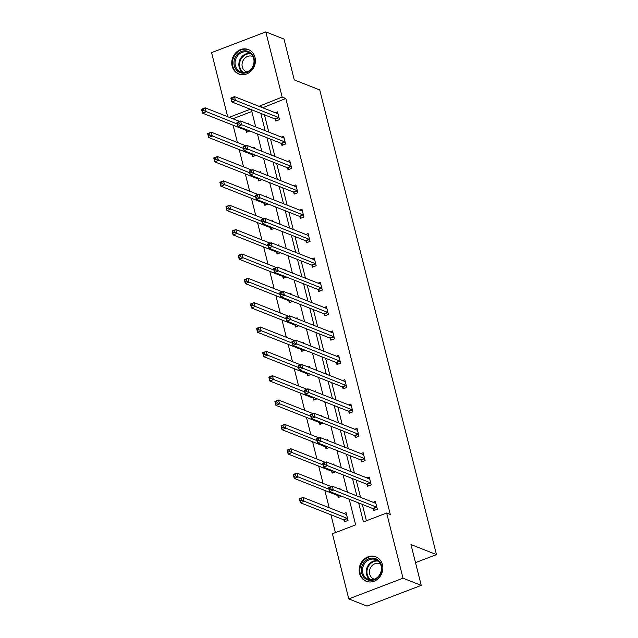 <?xml version="1.0" encoding="UTF-8"?>
<svg xmlns="http://www.w3.org/2000/svg" width="638" height="638" viewBox="0 0 638 638"><rect width="100%" height="100%" fill="white"/><g stroke="black" fill="none" stroke-linecap="round" stroke-linejoin="round"><path stroke-width="0.96" d="M255.017 57.404A13.127 11.62 111.5 0 1 251.268 70.882A13.127 11.62 111.5 0 1 238.771 73.984A13.127 11.62 111.5 0 1 232.152 66.145A13.127 11.62 111.5 0 1 235.9 52.667A13.127 11.62 111.5 0 1 248.405 49.565A13.127 11.62 111.5 0 1 255.017 57.404M382.433 564.67A13.127 11.62 111.5 0 1 378.685 578.148A13.127 11.62 111.5 0 1 366.188 581.258A13.127 11.62 111.5 0 1 359.569 573.41A13.127 11.62 111.5 0 1 363.317 559.933A13.127 11.62 111.5 0 1 375.822 556.83A13.127 11.62 111.5 0 1 382.433 564.67M227.67 116.714L211.569 52.627L265.799 31.9L284.014 39.085L294.262 79.902L319.758 89.95L436.472 554.613L410.976 544.557L421.232 585.373L367.002 606.1L348.787 598.915L332.422 533.751L355.653 524.875L349.209 499.227M233.085 125.207L237.424 142.497M239.202 149.563L243.541 166.845M245.311 173.911L249.657 191.193M251.428 198.258L255.774 215.548M257.545 222.606L261.891 239.896M263.661 246.954L268.008 264.244M269.778 271.302L274.125 288.591M275.895 295.649L280.234 312.939M282.012 320.005L286.35 337.287M288.129 344.353L292.467 361.634M294.246 368.7L298.584 385.99M300.354 393.048L304.701 410.338M306.471 417.396L310.818 434.685M312.588 441.743L316.934 459.033M318.705 466.091L323.051 483.381M324.822 490.447L329.168 507.728M330.939 514.794L335.413 532.61M421.232 585.373L403.017 578.188L348.787 598.915M415.513 562.62L436.472 554.613M281.494 143.654L281.932 145.4L285.593 144.005L283.631 136.197L281.374 137.066M293.719 192.357L294.158 194.104L297.826 192.7L295.865 184.892L293.6 185.762M305.953 241.052L306.392 242.799L310.06 241.395L308.098 233.596L305.833 234.457M318.187 289.748L318.625 291.494L322.294 290.099L320.332 282.291L318.067 283.16M330.42 338.451L330.859 340.198L334.519 338.794L332.565 330.986L330.301 331.856M342.654 387.146L343.092 388.893L346.753 387.489L344.791 379.69L342.534 380.551M354.88 435.842L355.318 437.588L358.987 436.185L357.025 428.385L354.76 429.246M367.113 484.537L367.552 486.284L371.22 484.888L369.258 477.08L366.994 477.95M358.66 502.959L363.421 521.9L386.652 513.024L390.296 514.459L285.808 98.499L262.673 107.75M264.443 114.816L268.789 132.098M270.56 139.164L274.906 156.454M276.677 163.511L281.023 180.801M282.793 187.859L287.14 205.149M288.91 212.207L293.257 229.497M295.027 236.554L299.366 253.844M301.144 260.91L305.482 278.192M307.261 285.258L311.599 302.54M313.378 309.605L317.716 326.895M319.494 333.953L323.833 351.243M325.603 358.301L329.95 375.591M331.72 382.648L336.066 399.938M337.837 406.996L342.183 424.286M343.954 431.352L348.3 448.634M350.071 455.699L354.417 472.981M356.187 480.047L360.526 497.337M362.304 504.395L366.411 520.76M373.23 508.893L373.669 510.639L377.337 509.236L375.375 501.428L373.11 502.297M360.996 460.189L361.435 461.936L365.103 460.54L363.142 452.733L360.877 453.594M348.771 411.494L349.209 413.241L352.87 411.837L350.908 404.037L348.643 404.899M336.537 362.799L336.976 364.545L340.636 363.142L338.674 355.334L336.417 356.203M324.303 314.095L324.742 315.842L328.403 314.446L326.449 306.639L324.184 307.508M312.07 265.4L312.508 267.147L316.177 265.743L314.215 257.943L311.95 258.805M299.836 216.705L300.275 218.451L303.943 217.048L301.981 209.248L299.716 210.109M287.61 168.009L288.049 169.756L291.71 168.352L289.748 160.545L287.483 161.414M275.377 119.306L275.815 121.053L279.476 119.657L277.514 111.849L275.257 112.719M265.799 31.9L282.171 97.064L259.028 106.315M285.808 98.499L282.171 97.064M386.652 513.024L403.017 578.188M250.319 109.242L229.194 117.312M347.439 492.169L343.092 474.879M341.322 467.821L336.976 450.532M335.205 443.474L330.859 426.184M329.088 419.126L324.75 401.836M322.972 394.778L318.633 377.489M316.855 370.423L312.516 353.141M310.738 346.075L306.399 328.785M304.621 321.727L300.283 304.438M298.512 297.38L294.166 280.09M292.395 273.032L288.049 255.742M286.279 248.684L281.932 231.395M280.162 224.337L275.815 207.047M274.045 199.981L269.699 182.699M267.928 175.633L263.59 158.352M261.811 151.286L257.473 133.996M255.694 126.938L251.356 109.648M260.806 113.381L265.145 130.662M266.923 137.728L271.262 155.01M273.04 162.076L277.378 179.366M279.149 186.424L283.495 203.713M285.266 210.771L289.612 228.061M291.383 235.119L295.729 252.409M297.499 259.467L301.846 276.756M303.616 283.822L307.963 301.104M309.733 308.17L314.071 325.452M315.85 332.518L320.188 349.807M321.967 356.865L326.305 374.155M328.084 381.213L332.422 398.503M334.2 405.561L338.539 422.85M340.309 429.908L344.656 447.198M346.426 454.264L350.772 471.546M352.543 478.612L356.889 495.893M251.819 111.498L232.838 118.748M247.01 123.509L248.206 123.054L248.461 124.083M249.833 130.989L246.499 132.257L246.061 130.511M253.126 147.864L254.323 147.402L254.578 148.431M255.95 155.337L252.616 156.605L252.177 154.867M259.243 172.212L260.44 171.75L260.695 172.786M262.066 179.685L258.733 180.961L258.294 179.214M265.36 196.56L266.548 196.105L266.812 197.134M268.183 204.032L264.85 205.308L264.411 203.562M271.477 220.907L272.665 220.453L272.928 221.482M274.292 228.38L270.967 229.656L270.528 227.91M277.586 245.255L278.782 244.801L279.045 245.829M280.409 252.728L277.083 254.004L276.645 252.257M283.703 269.603L284.899 269.148L285.162 270.177M286.526 277.075L283.192 278.351L282.754 276.605M289.819 293.951L291.016 293.496L291.271 294.525M292.643 301.431L289.309 302.699L288.87 300.953M295.936 318.298L297.133 317.844L297.388 318.872M298.759 325.779L295.426 327.047L294.987 325.308M302.053 342.654L303.249 342.191L303.505 343.22M304.876 350.126L301.543 351.402L301.104 349.656M308.17 367.002L309.366 366.547L309.621 367.576M310.993 374.474L307.66 375.75L307.221 374.004M314.287 391.349L315.483 390.895L315.738 391.923M317.11 398.822L313.776 400.098L313.338 398.351M320.404 415.697L321.592 415.242L321.855 416.271M323.227 423.169L319.893 424.445L319.455 422.699M326.52 440.045L327.709 439.59L327.972 440.619M329.344 447.517L326.01 448.793L325.571 447.047M332.637 464.392L333.826 463.938L334.089 464.966M335.452 471.873L332.127 473.141L331.688 471.394M338.746 488.74L339.942 488.285L340.206 489.314M341.569 496.22L338.236 497.488L337.797 495.75M343.794 513.502L346.059 512.633L348.021 520.441L344.353 521.844L343.914 520.098M262.577 107.383L258.94 105.948M375.136 503.095L375.734 502.864M374.586 510.288L373.102 508.757A1.683 0.606 69.1 0 0 372.799 508.534L329.679 491.523L328.698 487.623L332.358 486.228L375.487 503.23A1.683 0.606 69.1 0 0 375.694 503.246A1.683 0.606 69.1 0 0 375.726 503.23L375.814 503.175M330.612 487.44L332.358 486.228L333.339 490.128L329.679 491.523L329.535 489.561L331.002 489.003L330.612 487.44L329.144 487.998L329.535 489.561M376.899 507.489L376.763 507.354A1.683 0.606 69.1 0 0 376.468 507.13L331.002 489.003M328.698 487.623L329.144 487.998M346.418 514.068L345.82 514.3M346.498 514.38L346.418 514.435A1.683 0.606 -110.9 0 1 346.378 514.451A1.683 0.606 -110.9 0 1 346.171 514.435L303.05 497.433L304.023 501.332L300.362 502.736L343.483 519.739A1.683 0.606 -110.9 0 1 343.786 519.962L345.27 521.493M300.219 500.766L300.362 502.736L299.381 498.828L303.05 497.433L299.828 499.211L300.219 500.766L301.686 500.208L301.296 498.645M301.686 500.208L347.152 518.343A1.683 0.606 -110.9 0 1 347.455 518.558L347.582 518.694M299.828 499.211L299.381 498.828M369.019 478.747L369.617 478.516M368.469 485.941L366.986 484.409A1.683 0.606 69.1 0 0 366.683 484.186L323.562 467.175L322.581 463.276L326.241 461.872L369.37 478.883A1.683 0.606 69.1 0 0 369.577 478.891A1.683 0.606 69.1 0 0 369.609 478.875L369.697 478.827M324.495 463.092L326.241 461.872L327.222 465.78L323.562 467.175L323.418 465.214L324.886 464.655L324.495 463.092L323.027 463.651L323.418 465.214M370.782 483.141L370.646 483.006A1.683 0.606 69.1 0 0 370.351 482.783L324.886 464.655M322.581 463.276L323.027 463.651M362.902 454.4L363.5 454.168M362.352 461.585L360.869 460.054A1.683 0.606 69.1 0 0 360.566 459.839L317.445 442.828L316.464 438.928L320.132 437.524L363.253 454.535A1.683 0.606 69.1 0 0 363.461 454.543A1.683 0.606 69.1 0 0 363.493 454.527L363.58 454.479M318.378 438.745L320.132 437.524L321.105 441.432L317.445 442.828L317.301 440.866L318.769 440.308L318.378 438.745L316.911 439.303L317.301 440.866M364.665 458.794L364.529 458.658A1.683 0.606 69.1 0 0 364.234 458.435L318.769 440.308M316.464 438.928L316.911 439.303M331.289 486.635L296.933 473.077L297.914 476.985L294.246 478.38L337.374 495.391A1.683 0.606 -110.9 0 1 337.669 495.614L339.153 497.146M294.102 476.419L294.246 478.38L293.265 474.481L296.933 473.077L293.711 474.855L294.102 476.419L295.569 475.86L295.179 474.297M295.569 475.86L329.112 489.29M293.711 474.855L293.265 474.481M325.173 462.287L290.816 448.729L291.797 452.637L288.129 454.033L331.258 471.043A1.683 0.606 -110.9 0 1 331.553 471.267L333.036 472.798M287.985 452.071L288.129 454.033L287.148 450.133L290.816 448.729L287.594 450.508L287.985 452.071L289.453 451.513L289.062 449.95M289.453 451.513L322.995 464.942M287.594 450.508L287.148 450.133M378.82 576.505A11.364 10.056 111.5 0 1 364.338 577.813A11.364 10.056 111.5 0 1 364.346 562.038A11.364 10.056 111.5 0 1 378.828 560.73A11.364 10.056 111.5 0 1 378.82 576.505M365.247 562.716A10.519 9.315 -68.5 0 0 368.094 579.2A10.519 9.315 -68.5 0 0 378.653 576.114A10.519 9.315 -68.5 0 0 375.806 559.63A10.519 9.315 -68.5 0 0 365.247 562.716M374.267 579.216A8.286 7.329 111.5 0 1 373.884 579.081A8.286 7.329 111.5 0 1 371.643 566.105A8.286 7.329 111.5 0 1 379.961 563.673A8.286 7.329 111.5 0 1 380.336 563.832M377.337 557.58A13.047 11.548 -68.5 0 0 376.372 557.141A13.047 11.548 -68.5 0 0 363.277 560.969A13.047 11.548 -68.5 0 0 366.802 581.409A13.047 11.548 -68.5 0 0 367.807 581.744M251.404 69.239A11.364 10.056 111.5 0 1 236.921 70.547A11.364 10.056 111.5 0 1 236.929 54.772A11.364 10.056 111.5 0 1 251.412 53.464A11.364 10.056 111.5 0 1 251.404 69.239M237.83 55.45A10.519 9.315 -68.5 0 0 240.678 71.934A10.519 9.315 -68.5 0 0 251.236 68.848A10.519 9.315 -68.5 0 0 248.389 52.364A10.519 9.315 -68.5 0 0 237.83 55.45M246.85 71.95A8.286 7.329 111.5 0 1 246.467 71.815A8.286 7.329 111.5 0 1 244.226 58.84A8.286 7.329 111.5 0 1 252.544 56.407A8.286 7.329 111.5 0 1 252.919 56.567M249.921 50.314A13.047 11.548 -68.5 0 0 248.956 49.868A13.047 11.548 -68.5 0 0 235.861 53.704A13.047 11.548 -68.5 0 0 239.386 74.136A13.047 11.548 -68.5 0 0 240.39 74.479M356.786 430.052L357.384 429.821M356.235 437.237L354.752 435.706A1.683 0.606 69.1 0 0 354.449 435.491L311.328 418.48L310.347 414.58L314.016 413.177L357.136 430.187A1.683 0.606 69.1 0 0 357.344 430.195A1.683 0.606 69.1 0 0 357.384 430.179L357.463 430.132M312.261 414.397L314.016 413.177L314.997 417.077L311.328 418.48L311.185 416.518L312.652 415.952L312.261 414.397L310.794 414.955L311.185 416.518M358.548 434.438L358.42 434.311A1.683 0.606 69.1 0 0 358.117 434.087L312.652 415.952M310.347 414.58L310.794 414.955M319.056 437.931L284.7 424.382L285.68 428.281L282.012 429.685L325.141 446.696A1.683 0.606 -110.9 0 1 325.436 446.911L326.919 448.442M281.876 427.723L282.012 429.685L281.031 425.785L284.7 424.382L281.478 426.16L281.876 427.723L283.336 427.165L282.945 425.602M283.336 427.165L316.879 440.595M281.478 426.16L281.031 425.785M350.669 405.696L351.267 405.473M350.118 412.89L348.635 411.358A1.683 0.606 69.1 0 0 348.34 411.143L305.211 394.132L304.23 390.233L307.899 388.829L351.02 405.84A1.683 0.606 69.1 0 0 351.227 405.848A1.683 0.606 69.1 0 0 351.267 405.832L351.347 405.784M306.144 390.049L307.899 388.829L308.88 392.729L305.211 394.132L305.068 392.171L306.535 391.604L306.144 390.049L304.677 390.608L305.068 392.171M352.431 410.09L352.304 409.963A1.683 0.606 69.1 0 0 352.001 409.74L306.535 391.604M304.23 390.233L304.677 390.608M312.947 413.584L278.583 400.034L279.564 403.934L275.895 405.337L319.024 422.348A1.683 0.606 -110.9 0 1 319.327 422.563L320.802 424.095M275.76 403.375L275.895 405.337L274.922 401.438L278.583 400.034L275.361 401.812L275.76 403.375L277.219 402.809L276.828 401.254M277.219 402.809L310.77 416.247M275.361 401.812L274.922 401.438M344.552 381.349L345.158 381.125M344.002 388.542L342.518 387.011A1.683 0.606 69.1 0 0 342.223 386.787L299.094 369.785L298.113 365.877L301.782 364.481L344.903 381.484A1.683 0.606 69.1 0 0 345.11 381.5A1.683 0.606 69.1 0 0 345.15 381.484L345.23 381.436M300.027 365.694L301.782 364.481L302.763 368.381L299.094 369.785L298.951 367.815L300.418 367.257L300.027 365.694L298.56 366.26L298.951 367.815M346.314 385.743L346.187 385.607A1.683 0.606 69.1 0 0 345.884 385.392L300.418 367.257M298.113 365.877L298.56 366.26M306.83 389.236L272.466 375.686L273.447 379.586L269.786 380.99L312.907 398A1.683 0.606 -110.9 0 1 313.21 398.216L314.686 399.747M269.643 379.028L269.786 380.99L268.805 377.09L272.466 375.686L269.252 377.465L269.643 379.028L271.11 378.462L270.711 376.906M271.11 378.462L304.653 391.891M269.252 377.465L268.805 377.09M338.443 357.001L339.041 356.77M337.885 364.194L336.401 362.663A1.683 0.606 69.1 0 0 336.106 362.44L292.978 345.437L291.997 341.529L295.665 340.134L338.786 357.136A1.683 0.606 69.1 0 0 339.001 357.152A1.683 0.606 69.1 0 0 339.033 357.136L339.113 357.081M293.911 341.346L295.665 340.134L296.646 344.034L292.978 345.437L292.842 343.467L294.301 342.909L293.911 341.346L292.443 341.912L292.842 343.467M340.198 361.395L340.07 361.26A1.683 0.606 69.1 0 0 339.767 361.044L294.301 342.909M291.997 341.529L292.443 341.912M300.713 364.888L266.349 351.339L267.33 355.238L263.669 356.642L306.79 373.645A1.683 0.606 -110.9 0 1 307.093 373.868L308.577 375.399M263.526 354.672L263.669 356.642L262.689 352.734L266.349 351.339L263.135 353.117L263.526 354.672L264.993 354.114L264.595 352.551M264.993 354.114L298.536 367.544M263.135 353.117L262.689 352.734M332.326 332.653L332.924 332.422M331.768 339.847L330.293 338.315A1.683 0.606 69.1 0 0 329.99 338.092L286.861 321.081L285.888 317.182L289.548 315.786L332.669 332.789A1.683 0.606 69.1 0 0 332.884 332.805A1.683 0.606 69.1 0 0 332.916 332.789L333.004 332.733M287.794 316.998L289.548 315.786L290.529 319.686L286.861 321.081L286.725 319.12L288.185 318.561L287.794 316.998L286.334 317.557L286.725 319.12M334.081 337.047L333.953 336.912A1.683 0.606 69.1 0 0 333.65 336.697L288.185 318.561M285.888 317.182L286.334 317.557M294.596 340.54L260.232 326.991L261.213 330.891L257.553 332.294L300.673 349.297A1.683 0.606 -110.9 0 1 300.976 349.52L302.46 351.052M257.409 330.325L257.553 332.294L256.572 328.387L260.232 326.991L257.018 328.769L257.409 330.325L258.876 329.766L258.486 328.203M258.876 329.766L292.419 343.196M257.018 328.769L256.572 328.387M326.209 308.306L326.808 308.074M325.659 315.499L324.176 313.968A1.683 0.606 69.1 0 0 323.873 313.744L280.752 296.734L279.771 292.834L283.431 291.43L326.56 308.441A1.683 0.606 69.1 0 0 326.768 308.449A1.683 0.606 69.1 0 0 326.8 308.433L326.887 308.385M281.677 292.651L283.431 291.43L284.412 295.338L280.752 296.734L280.608 294.772L282.076 294.214L281.677 292.651L280.218 293.209L280.608 294.772M327.964 312.7L327.836 312.564A1.683 0.606 69.1 0 0 327.533 312.341L282.076 294.214M279.771 292.834L280.218 293.209M288.48 316.193L254.115 302.643L255.096 306.543L251.436 307.939L294.557 324.949A1.683 0.606 -110.9 0 1 294.86 325.173L296.343 326.704M251.292 305.977L251.436 307.939L250.455 304.039L254.115 302.643L250.901 304.414L251.292 305.977L252.76 305.419L252.369 303.855M252.76 305.419L286.303 318.848M250.901 304.414L250.455 304.039M320.093 283.958L320.691 283.727M319.542 291.143L318.059 289.612A1.683 0.606 69.1 0 0 317.756 289.397L274.635 272.386L273.654 268.486L277.315 267.083L320.443 284.093A1.683 0.606 69.1 0 0 320.651 284.101A1.683 0.606 69.1 0 0 320.683 284.085L320.77 284.038M275.568 268.303L277.315 267.083L278.296 270.99L274.635 272.386L274.492 270.424L275.959 269.866L275.568 268.303L274.101 268.861L274.492 270.424M321.855 288.352L321.719 288.216A1.683 0.606 69.1 0 0 321.424 287.993L275.959 269.866M273.654 268.486L274.101 268.861M313.976 259.61L314.574 259.379M313.425 266.796L311.942 265.264A1.683 0.606 69.1 0 0 311.639 265.049L268.518 248.038L267.537 244.139L271.198 242.735L314.327 259.746A1.683 0.606 69.1 0 0 314.534 259.754A1.683 0.606 69.1 0 0 314.566 259.738L314.654 259.69M269.451 243.955L271.198 242.735L272.179 246.635L268.518 248.038L268.375 246.077L269.842 245.51L269.451 243.955L267.984 244.514L268.375 246.077M315.738 264.004L315.603 263.869A1.683 0.606 69.1 0 0 315.308 263.646L269.842 245.51M267.537 244.139L267.984 244.514M307.859 235.255L308.457 235.031M307.309 242.448L305.825 240.917A1.683 0.606 69.1 0 0 305.522 240.701L262.401 223.691L261.421 219.791L265.081 218.387L308.21 235.398A1.683 0.606 69.1 0 0 308.417 235.406A1.683 0.606 69.1 0 0 308.449 235.39L308.537 235.342M263.334 219.608L265.081 218.387L266.062 222.287L262.401 223.691L262.258 221.729L263.725 221.163L263.334 219.608L261.867 220.166L262.258 221.729M309.621 239.649L309.486 239.521A1.683 0.606 69.1 0 0 309.191 239.298L263.725 221.163M261.421 219.791L261.867 220.166M301.742 210.907L302.34 210.684M301.192 218.1L299.708 216.569A1.683 0.606 69.1 0 0 299.405 216.346L256.285 199.343L255.304 195.435L258.972 194.04L302.093 211.05A1.683 0.606 69.1 0 0 302.3 211.058A1.683 0.606 69.1 0 0 302.34 211.042L302.42 210.995M257.218 195.252L258.972 194.04L259.945 197.939L256.285 199.343L256.141 197.373L257.608 196.815L257.218 195.252L255.75 195.818L256.141 197.373M303.505 215.301L303.377 215.166A1.683 0.606 69.1 0 0 303.074 214.95L257.608 196.815M255.304 195.435L255.75 195.818M295.625 186.559L296.223 186.328M295.075 193.753L293.592 192.221A1.683 0.606 69.1 0 0 293.297 191.998L250.168 174.995L249.187 171.088L252.855 169.692L295.976 186.695A1.683 0.606 69.1 0 0 296.184 186.711A1.683 0.606 69.1 0 0 296.223 186.695L296.303 186.639M251.101 170.904L252.855 169.692L253.836 173.592L250.168 174.995L250.024 173.026L251.492 172.467L251.101 170.904L249.633 171.47L250.024 173.026M297.388 190.953L297.26 190.818A1.683 0.606 69.1 0 0 296.957 190.602L251.492 172.467M249.187 171.088L249.633 171.47M289.508 162.212L290.107 161.98M288.958 169.405L287.475 167.874A1.683 0.606 69.1 0 0 287.18 167.65L244.051 150.64L243.07 146.74L246.739 145.344L289.859 162.347A1.683 0.606 69.1 0 0 290.067 162.363A1.683 0.606 69.1 0 0 290.107 162.347L290.186 162.291M244.984 146.557L246.739 145.344L247.719 149.244L244.051 150.64L243.907 148.678L245.375 148.12L244.984 146.557L243.517 147.115L243.907 148.678M291.271 166.606L291.143 166.47A1.683 0.606 69.1 0 0 290.84 166.255L245.375 148.12M243.07 146.74L243.517 147.115M282.363 291.845L248.007 278.288L248.979 282.195L245.319 283.591L288.44 300.602A1.683 0.606 -110.9 0 1 288.743 300.825L290.226 302.356M245.175 281.629L245.319 283.591L244.338 279.691L248.007 278.288L244.785 280.066L245.175 281.629L246.643 281.071L246.252 279.508M246.643 281.071L280.186 294.501M244.785 280.066L244.338 279.691M276.246 267.497L241.89 253.94L242.871 257.848L239.202 259.243L282.323 276.254A1.683 0.606 -110.9 0 1 282.626 276.469L284.109 278.001M239.059 257.281L239.202 259.243L238.221 255.344L241.89 253.94L238.668 255.718L239.059 257.281L240.526 256.723L240.135 255.16M240.526 256.723L274.069 270.153M238.668 255.718L238.221 255.344M270.129 243.142L235.773 229.592L236.754 233.492L233.085 234.896L276.214 251.906A1.683 0.606 -110.9 0 1 276.509 252.122L277.993 253.653M232.942 232.934L233.085 234.896L232.104 230.996L235.773 229.592L232.551 231.371L232.942 232.934L234.409 232.368L234.018 230.812M234.409 232.368L267.952 245.805M232.551 231.371L232.104 230.996M264.012 218.794L229.656 205.245L230.637 209.144L226.969 210.548L270.097 227.559A1.683 0.606 -110.9 0 1 270.392 227.774L271.876 229.305M226.825 208.586L226.969 210.548L225.988 206.648L229.656 205.245L226.434 207.023L226.825 208.586L228.292 208.02L227.902 206.465M228.292 208.02L261.835 221.45M226.434 207.023L225.988 206.648M257.904 194.446L223.539 180.897L224.52 184.797L220.852 186.2L263.98 203.203A1.683 0.606 -110.9 0 1 264.276 203.426L265.759 204.958M220.716 184.23L220.852 186.2L219.871 182.293L223.539 180.897L220.317 182.675L220.716 184.23L222.176 183.672L221.785 182.109M222.176 183.672L255.726 197.102M220.317 182.675L219.871 182.293M251.787 170.099L217.422 156.549L218.403 160.449L214.735 161.853L257.864 178.855A1.683 0.606 -110.9 0 1 258.167 179.079L259.642 180.61M214.599 159.883L214.735 161.853L213.762 157.945L217.422 156.549L214.209 158.328L214.599 159.883L216.059 159.325L215.668 157.761M216.059 159.325L249.61 172.754M214.209 158.328L213.762 157.945M283.392 137.864L283.998 137.633M282.841 145.057L281.358 143.526A1.683 0.606 69.1 0 0 281.063 143.303L237.934 126.292L236.953 122.392L240.622 120.989L283.743 137.999A1.683 0.606 69.1 0 0 283.95 138.015A1.683 0.606 69.1 0 0 283.99 137.991L284.07 137.944M238.867 122.209L240.622 120.989L241.603 124.896L237.934 126.292L237.799 124.33L239.258 123.772L238.867 122.209L237.4 122.767L237.799 124.33M285.154 142.258L285.026 142.122A1.683 0.606 69.1 0 0 284.723 141.899L239.258 123.772M236.953 122.392L237.4 122.767M245.67 145.751L211.306 132.202L212.287 136.101L208.626 137.497L251.747 154.508A1.683 0.606 -110.9 0 1 252.05 154.731L253.533 156.262M208.482 135.535L208.626 137.497L207.645 133.597L211.306 132.202L208.092 133.972L208.482 135.535L209.95 134.977L209.551 133.414M209.95 134.977L243.493 148.407M208.092 133.972L207.645 133.597M277.283 113.516L277.881 113.285M276.725 120.702L275.241 119.17A1.683 0.606 69.1 0 0 274.946 118.955L231.817 101.944L230.844 98.045L234.505 96.641L277.626 113.652A1.683 0.606 69.1 0 0 277.841 113.66A1.683 0.606 69.1 0 0 277.873 113.644L277.953 113.596M232.75 97.861L234.505 96.641L235.486 100.549L231.817 101.944L231.682 99.983L233.141 99.424L232.75 97.861L231.283 98.419L231.682 99.983M279.037 117.91L278.91 117.775A1.683 0.606 69.1 0 0 278.607 117.552L233.141 99.424M230.844 98.045L231.283 98.419M239.553 121.403L205.189 107.846L206.17 111.754L202.509 113.149L245.63 130.16A1.683 0.606 -110.9 0 1 245.933 130.383L247.416 131.914M202.366 111.187L202.509 113.149L201.528 109.25L205.189 107.846L201.975 109.624L202.366 111.187L203.833 110.629L203.442 109.066M203.833 110.629L237.376 124.059M201.975 109.624L201.528 109.25M376.763 507.354L373.102 508.757M376.468 507.13L372.799 508.534M343.483 519.739L347.152 518.343M343.786 519.962L347.455 518.558M370.646 483.006L366.986 484.409M370.351 482.783L366.683 484.186M364.529 458.658L360.869 460.054M364.234 458.435L360.566 459.839M337.374 495.391L338.443 494.984M337.669 495.614L338.874 495.152M331.258 471.043L332.326 470.637M331.553 471.267L332.757 470.804M370.08 579.711A10.519 9.315 111.5 0 1 369.043 564.215A10.519 9.315 111.5 0 1 377.616 560.619M378.286 561.153A10.176 9.004 -68.5 0 0 369.625 564.574A10.176 9.004 -68.5 0 0 370.941 579.775M242.663 72.445A10.519 9.315 111.5 0 1 241.627 56.949A10.519 9.315 111.5 0 1 250.2 53.353M250.87 53.887A10.176 9.004 -68.5 0 0 242.209 57.308A10.176 9.004 -68.5 0 0 243.525 72.509M358.42 434.311L354.752 435.706M358.117 434.087L354.449 435.491M325.141 446.696L326.209 446.289M325.436 446.911L326.64 446.456M352.304 409.963L348.635 411.358M352.001 409.74L348.34 411.143M319.024 422.348L320.093 421.933M319.327 422.563L320.523 422.109M346.187 385.607L342.518 387.011M345.884 385.392L342.223 386.787M312.907 398L313.976 397.586M313.21 398.216L314.406 397.761M340.07 361.26L336.401 362.663M339.767 361.044L336.106 362.44M306.79 373.645L307.859 373.238M307.093 373.868L308.29 373.405M333.953 336.912L330.293 338.315M333.65 336.697L329.99 338.092M300.673 349.297L301.742 348.89M300.976 349.52L302.173 349.058M327.836 312.564L324.176 313.968M327.533 312.341L323.873 313.744M294.557 324.949L295.625 324.543M294.86 325.173L296.056 324.71M321.719 288.216L318.059 289.612M321.424 287.993L317.756 289.397M315.603 263.869L311.942 265.264M315.308 263.646L311.639 265.049M309.486 239.521L305.825 240.917M309.191 239.298L305.522 240.701M303.377 215.166L299.708 216.569M303.074 214.95L299.405 216.346M297.26 190.818L293.592 192.221M296.957 190.602L293.297 191.998M291.143 166.47L287.475 167.874M290.84 166.255L287.18 167.65M288.44 300.602L289.508 300.195M288.743 300.825L289.939 300.362M282.323 276.254L283.4 275.847M282.626 276.469L283.83 276.015M276.214 251.906L277.283 251.492M276.509 252.122L277.713 251.667M270.097 227.559L271.166 227.144M270.392 227.774L271.597 227.319M263.98 203.203L265.049 202.796M264.276 203.426L265.48 202.964M257.864 178.855L258.932 178.449M258.167 179.079L259.363 178.616M285.026 142.122L281.358 143.526M284.723 141.899L281.063 143.303M251.747 154.508L252.815 154.101M252.05 154.731L253.246 154.268M278.91 117.775L275.241 119.17M278.607 117.552L274.946 118.955M245.63 130.16L246.699 129.753M245.933 130.383L247.129 129.921M376.372 557.141L377.01 557.389M366.802 581.409L367.44 581.657M248.956 49.868L249.594 50.123M239.386 74.136L240.024 74.391"/></g></svg>

